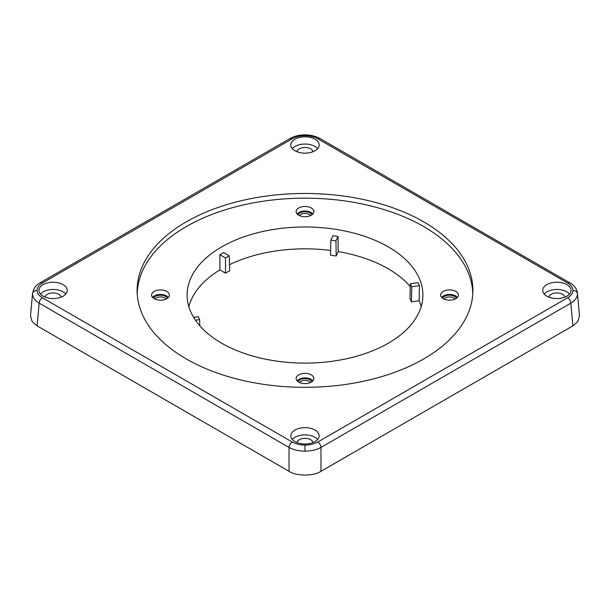 <?xml version="1.0" encoding="UTF-8"?>
<svg xmlns="http://www.w3.org/2000/svg" width="610" height="610" viewBox="0 0 610 610"><rect width="100%" height="100%" fill="white"/><g stroke="black" fill="none" stroke-linecap="round" stroke-linejoin="round"><path stroke-width="0.91" d="M577.418 293.029L577.464 293.845C577.365 297.421 575.161 300.524 570.846 303.155L320.982 447.412C316.521 449.852 311.199 451.095 305 451.148C298.801 451.095 293.479 449.852 289.018 447.412L39.154 303.155C34.839 300.524 32.635 297.421 32.536 293.845L32.582 293.029M320.036 138.546L571.478 283.81C575.047 286.372 577.037 289.491 577.434 293.166L579.5 315.942L577.891 321.5L572.904 325.847L320.982 471.294L320.982 447.412A4.56 2.631 -120 0 0 317.757 442.021L567.628 297.764C571.074 295.705 572.836 293.25 572.912 290.398C572.836 287.539 571.074 285.083 567.628 283.032L317.757 138.767C314.196 136.777 309.949 135.763 305 135.717C300.051 135.763 295.804 136.777 292.243 138.767A4.56 2.631 -120 0 0 289.963 138.546L289.963 138.546C294.294 136.129 299.312 134.909 305 134.879C310.688 134.909 315.705 136.129 320.036 138.546L320.036 138.546A4.56 2.631 120 0 0 317.757 138.767M569.908 282.804A4.56 2.631 120 0 0 567.628 283.032M292.243 138.767L42.372 283.032C38.926 285.083 37.164 287.539 37.088 290.398C37.164 293.25 38.926 295.705 42.372 297.764A4.56 2.631 120 0 0 39.154 303.155L37.096 325.847L289.018 471.294L289.018 447.412A4.56 2.631 120 0 1 292.243 442.021C295.804 444.011 300.051 445.033 305 445.071C309.949 445.033 314.196 444.011 317.757 442.021M312.999 151.722A8.029 4.636 0 0 0 310.681 148.848A8.029 4.636 0 0 0 302.255 147.765A8.029 4.636 0 0 0 297.001 151.722M61.114 297.146A8.029 4.636 0 0 0 58.796 294.272A8.029 4.636 0 0 0 50.371 293.189A8.029 4.636 0 0 0 45.117 297.146M312.999 442.57A8.029 4.636 0 0 0 310.681 439.696A8.029 4.636 0 0 0 302.255 438.613A8.029 4.636 0 0 0 297.001 442.57M564.883 297.146A8.029 4.636 0 0 0 562.565 294.272A8.029 4.636 0 0 0 554.139 293.189A8.029 4.636 0 0 0 548.886 297.146M315.012 430.042A14.16 8.174 0 0 0 299.502 428.289A14.16 8.174 0 0 0 290.84 435.921A14.16 8.174 0 0 0 294.988 441.602A14.16 8.174 0 0 0 310.337 443.394A14.16 8.174 0 0 0 319.16 435.921A14.16 8.174 0 0 0 315.012 430.042M317.65 439.497A14.007 8.09 0 0 0 314.905 437.256A14.007 8.09 0 0 0 292.35 439.497M315.012 139.194A14.16 8.174 0 0 0 299.502 137.441A14.16 8.174 0 0 0 290.84 145.073A14.16 8.174 0 0 0 294.988 150.754A14.16 8.174 0 0 0 310.337 152.546A14.16 8.174 0 0 0 319.16 145.073A14.16 8.174 0 0 0 315.012 139.194M317.65 148.649A14.007 8.09 0 0 0 314.905 146.408A14.007 8.09 0 0 0 292.35 148.649M63.127 284.618A14.16 8.174 0 0 0 47.618 282.865A14.16 8.174 0 0 0 38.956 290.497A14.16 8.174 0 0 0 43.104 296.178A14.16 8.174 0 0 0 58.453 297.97A14.16 8.174 0 0 0 67.275 290.497A14.16 8.174 0 0 0 63.127 284.618M65.766 294.073A14.007 8.09 0 0 0 63.021 291.832A14.007 8.09 0 0 0 40.466 294.073M566.896 284.618A14.16 8.174 0 0 0 551.387 282.865A14.16 8.174 0 0 0 542.725 290.497A14.16 8.174 0 0 0 546.873 296.178A14.16 8.174 0 0 0 562.222 297.97A14.16 8.174 0 0 0 571.044 290.497A14.16 8.174 0 0 0 566.896 284.618M569.534 294.073A14.007 8.09 0 0 0 566.789 291.832A14.007 8.09 0 0 0 544.234 294.073M423.714 221.857A167.887 96.929 0 0 0 239.799 201.071A167.887 96.929 0 0 0 137.12 291.595A167.887 96.929 0 0 0 186.286 358.939A167.887 96.929 0 0 0 368.287 380.175A167.887 96.929 0 0 0 472.88 291.595A167.887 96.929 0 0 0 423.714 221.857M472.78 293.913A167.788 96.876 0 0 0 423.645 226.546A167.788 96.876 0 0 0 241.69 205.334A167.788 96.876 0 0 0 137.22 293.913M338.016 236.466A117.745 67.977 0 0 0 332.923 235.681L330.864 240.104A109.815 63.402 180 0 1 335.957 240.897L338.016 236.466L338.237 251.594A117.425 67.794 0 0 1 388.036 268.682A117.425 67.794 0 0 1 410.286 286.593M330.597 250.458A117.425 67.794 0 0 0 229.512 264.694M219.897 254.744L225.509 257.977A109.815 63.402 180 0 1 229.238 255.826L223.626 252.586A117.745 67.977 0 0 0 219.897 254.744L219.905 269.902A117.425 67.794 0 0 0 188.848 306.67M388.356 246.92A117.89 68.061 0 0 0 259.212 232.326A117.89 68.061 0 0 0 187.118 295.888A117.89 68.061 0 0 0 221.643 343.171A117.89 68.061 0 0 0 349.438 358.085A117.89 68.061 0 0 0 422.882 295.888A117.89 68.061 0 0 0 388.356 246.92M455.807 291.42A8.876 5.124 0 0 0 446.162 290.307A8.876 5.124 0 0 0 440.656 295.011A8.876 5.124 0 0 0 443.257 298.671A8.876 5.124 0 0 0 452.955 299.777A8.876 5.124 0 0 0 458.407 295.011A8.876 5.124 0 0 0 455.807 291.42M166.743 291.42A8.876 5.124 0 0 0 157.098 290.307A8.876 5.124 0 0 0 151.593 295.011A8.876 5.124 0 0 0 154.193 298.671A8.876 5.124 0 0 0 163.892 299.777A8.876 5.124 0 0 0 169.344 295.011A8.876 5.124 0 0 0 166.743 291.42M311.275 207.979A8.876 5.124 0 0 0 301.63 206.859A8.876 5.124 0 0 0 296.125 211.571A8.876 5.124 0 0 0 298.725 215.223A8.876 5.124 0 0 0 308.424 216.329A8.876 5.124 0 0 0 313.875 211.571A8.876 5.124 0 0 0 311.275 207.979M311.275 374.868A8.876 5.124 0 0 0 301.63 373.747A8.876 5.124 0 0 0 296.125 378.459A8.876 5.124 0 0 0 298.725 382.112A8.876 5.124 0 0 0 308.424 383.217A8.876 5.124 0 0 0 313.875 378.459A8.876 5.124 0 0 0 311.275 374.868M320.982 471.294C313.776 476.273 296.224 476.273 289.018 471.294M37.096 325.847L32.109 321.5L30.5 315.942L32.566 293.166L34.32 288.118C37.08 284.222 39.833 282.994 40.092 282.804L289.963 138.546M421.152 306.67A117.425 67.794 0 0 0 419.154 300.73L411.491 301.912A109.495 63.219 180 0 0 409.958 298.618L410.355 283.848A109.815 63.402 180 0 1 411.719 286.784L411.491 301.912M330.864 240.104L330.475 255.14A109.495 63.219 180 0 1 336.186 256.025L338.237 251.594M219.905 269.902L225.517 273.143A109.495 63.219 180 0 1 229.695 270.733L229.238 255.826M411.719 286.784L419.39 285.602L419.154 300.73M419.39 285.602A117.745 67.977 0 0 0 418.025 282.659L410.355 283.848M335.957 240.897L336.186 256.025M225.509 257.977L225.517 273.143M195.49 320.242L199.645 319.594L199.805 325.77M199.645 319.594A109.815 63.402 180 0 1 198.281 316.651L193.637 317.375M42.372 283.032A4.56 2.631 -120 0 0 40.092 282.804M572.904 325.847L570.846 303.155A4.56 2.631 -120 0 0 567.628 297.764M310.505 382.508A5.94 3.431 0 0 0 300.799 381.372A5.94 3.431 0 0 0 299.495 382.508M311.931 381.692A7.183 4.148 0 0 0 299.922 379.847A7.183 4.148 0 0 0 298.069 381.692M297.177 380.914A8.464 4.888 180 0 1 299.014 379.321L299.014 379.321A8.464 4.888 180 0 1 310.986 379.321A8.464 4.888 180 0 1 312.823 380.914M455.037 299.068A5.94 3.431 0 0 0 445.33 297.924A5.94 3.431 0 0 0 444.027 299.068M456.463 298.244A7.183 4.148 0 0 0 444.454 296.407A7.183 4.148 0 0 0 442.601 298.244M441.709 297.466A8.464 4.888 180 0 1 443.546 295.88L443.546 295.88A8.464 4.888 180 0 1 455.517 295.88A8.464 4.888 180 0 1 457.355 297.466M165.973 299.068A5.94 3.431 0 0 0 156.267 297.924A5.94 3.431 0 0 0 154.963 299.068M167.399 298.244A7.183 4.148 0 0 0 155.39 296.407A7.183 4.148 0 0 0 153.537 298.244M152.645 297.466A8.464 4.888 180 0 1 154.482 295.88L154.482 295.88A8.464 4.888 180 0 1 166.454 295.88A8.464 4.888 180 0 1 168.291 297.466M310.505 215.62A5.94 3.431 0 0 0 300.799 214.484A5.94 3.431 0 0 0 299.495 215.62M311.931 214.804A7.183 4.148 0 0 0 299.922 212.959A7.183 4.148 0 0 0 298.069 214.804M297.177 214.026A8.464 4.888 180 0 1 299.014 212.433L299.014 212.433A8.464 4.888 180 0 1 310.986 212.433A8.464 4.888 180 0 1 312.823 214.026M305 445.071L305 451.148M572.912 290.398A4.56 3.729 0 0 1 577.464 293.845M37.088 290.398A4.56 3.729 180 0 0 32.536 293.845M305 135.717L305 134.879M42.372 297.764L292.243 442.021"/></g></svg>
